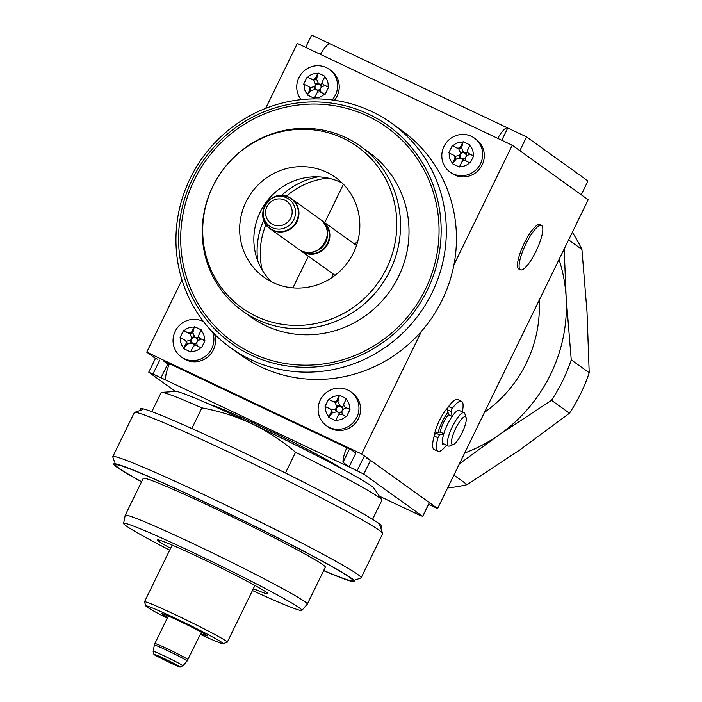 <?xml version="1.0" encoding="UTF-8"?>
<svg xmlns="http://www.w3.org/2000/svg" width="702" height="702" viewBox="0 0 702 702"><rect width="100%" height="100%" fill="white"/><g stroke="black" fill="none" stroke-linecap="round" stroke-linejoin="round"><path stroke-width="1.05" d="M155.44 358.424L146.744 352.176L361.662 453.983L437.6 508.511L428.755 504.326M363.803 474.131L422.657 516.391L429.378 502.606L370.524 460.345L363.803 474.131L349.105 466.848L355.826 453.08L351.395 449.894L163.338 360.81L167.769 363.987M146.744 352.176L181.976 279.94M265.654 108.38L297.332 43.419L512.249 145.235L588.188 199.763L437.6 508.511M361.662 453.983L421.56 331.177M453.948 264.777L512.249 145.235M257.757 260.863A73.991 71.569 125.7 0 1 263.768 220.138M281.423 195.551A73.991 71.569 125.7 0 1 318.085 176.843M447.797 407.906A18.726 4.677 115.3 0 0 434.345 435.565M292.909 287.864L308.353 256.195M324.736 222.604L343.427 184.275M262.206 270.059A73.991 71.569 125.7 0 1 266.005 224.552M286.311 196.262A73.991 71.569 125.7 0 1 328.22 178.115M357.713 241.479A73.526 71.121 -54.3 0 0 354.554 244.015M331.677 277.755A73.526 71.121 125.7 0 1 333.064 273.947M447.63 487.943A165.786 160.363 -54.3 0 0 467.19 484.643L519.796 449.973L569.48 413.215A165.786 160.363 -54.3 0 0 589.206 372.762L587.021 312.136L581.914 249.421A165.786 160.363 -54.3 0 0 572.314 232.309M459.354 463.917L498.911 434.977A153.51 148.482 -54.3 0 0 566.137 297.148L564.18 248.991M464.663 453.036A153.51 148.482 -54.3 0 0 498.911 434.977L551.518 400.315A165.786 160.363 125.7 0 0 571.244 359.863L566.137 297.148A153.51 148.482 -54.3 0 0 559.046 259.512M484.529 412.302A125.877 121.753 -54.3 0 0 526.342 363.136A125.877 121.753 -54.3 0 0 539.18 300.245M581.914 249.421L568.629 239.873M589.206 372.762L571.244 359.863M569.48 413.215L551.518 400.315M467.19 484.643L453.896 475.096M169.48 363.724A19.033 4.756 -64.7 0 0 165.698 378.299C165.707 379.633 164.163 379.457 161.048 377.764L148.877 372.323L175.509 391.444M407.66 509.564L422.657 516.391M210.854 404.887A73.991 3.264 26 0 1 260.705 426.36A73.991 3.264 26 0 1 341.584 468.655M148.736 372.174L155.458 358.389L157.494 359.152M429.378 502.606L422.797 516.532M366.356 458.09L370.524 460.345M161.048 377.764L167.787 363.943L169.138 364.531M165.698 378.299L165.619 378.904M352.211 450.482L355.581 452.904M349.105 466.848L343.006 462.293A19.033 4.756 -64.7 0 1 346.788 447.718M320.428 54.361A19.033 4.756 -64.7 0 1 330.396 43.98A19.033 4.756 -64.7 0 1 330.449 44.007L311.644 35.1L305.66 47.367M526.561 136.908L519.822 150.737A3.685 0.921 -64.7 0 1 519.936 150.755A3.685 0.921 -64.7 0 1 519.971 150.781L581.107 194.673A3.685 0.921 -64.7 0 1 581.212 194.805L587.951 180.984A19.033 4.756 115.3 0 0 587.828 180.888L526.693 136.995A19.033 4.756 115.3 0 0 526.561 136.908L507.757 128.001A19.033 4.756 -64.7 0 0 507.704 127.975L330.396 43.98M497.736 138.355A19.033 4.756 -64.7 0 1 507.704 127.975M501.772 140.268L507.757 128.001M455.712 428.378A15.347 3.835 115.3 0 0 453.422 444.471A15.347 3.835 115.3 0 0 462.039 432.923A15.347 3.835 115.3 0 0 466.119 417.672A15.347 3.835 115.3 0 0 455.712 428.378M466.119 417.672L464.882 413.803A18.419 4.607 115.3 0 0 464.075 412.732A18.419 4.607 115.3 0 0 452.395 426.649A18.419 4.607 115.3 0 0 448.306 446.024A18.419 4.607 115.3 0 0 449.64 445.972L453.422 444.471M438.03 432.537A18.419 4.607 -64.7 0 1 442.181 421.814A18.419 4.607 -64.7 0 1 447.929 412.241M448.306 446.024L443.462 443.734A18.419 4.607 -64.7 0 1 447.551 424.359A18.419 4.607 -64.7 0 1 459.24 410.442L464.075 412.732M448.648 414.742A12.276 3.071 115.3 0 0 443.445 422.718A12.276 3.071 -64.7 0 0 440.198 432.028M200.333 634.38A42.98 1.895 -154 0 0 223.087 643.664A42.98 1.895 -154 0 0 175.667 618.409A42.98 1.895 -154 0 0 145.902 606.019A42.98 1.895 -154 0 0 167.225 618.234M167.638 617.383A25.386 1.114 26 0 1 161.723 613.627A25.386 1.114 26 0 1 179.3 621.016A25.386 1.114 26 0 1 207.344 635.88A25.386 1.114 26 0 1 200.746 633.537M223.087 643.664L227.185 642.26A46.051 2.027 -154 0 0 227.264 642.198A46.051 2.027 -154 0 0 176.377 615.198A46.051 2.027 -154 0 0 144.48 601.825A46.051 2.027 -154 0 0 144.48 601.921L145.902 606.019M386.539 268.462A99.175 95.928 -54.3 0 0 343.19 138.294A99.175 95.928 -54.3 0 0 212.969 186.241A99.175 95.928 125.7 0 0 256.318 316.4A99.175 95.928 125.7 0 0 386.539 268.462M353.483 252.799A61.399 59.389 125.7 0 1 263.943 277.229A61.399 59.389 125.7 0 1 246.025 201.895A61.399 59.389 -54.3 0 1 335.565 177.474A61.399 59.389 -54.3 0 1 353.483 252.799M390.058 270.524A101.316 97.999 -54.3 0 0 360.486 146.235A101.316 97.999 -54.3 0 0 212.741 186.53A101.316 97.999 125.7 0 0 242.304 310.828A101.316 97.999 125.7 0 0 390.058 270.524M242.304 310.828L250.79 316.918A101.316 97.999 125.7 0 0 398.534 276.614A101.316 97.999 -54.3 0 0 368.971 152.325L360.486 146.235M425.394 289.338A132.011 127.694 -54.3 0 0 367.69 116.076A132.011 127.694 -54.3 0 0 194.357 179.896A132.011 127.694 125.7 0 0 252.062 353.159A132.011 127.694 125.7 0 0 425.394 289.338M432.037 292.795A138.154 133.634 -54.3 0 0 391.725 123.306A138.154 133.634 -54.3 0 0 190.251 178.255A138.154 133.634 125.7 0 0 230.563 347.753A138.154 133.634 125.7 0 0 432.037 292.795M230.563 347.753L240.689 355.019A138.154 133.634 125.7 0 0 442.163 300.07A138.154 133.634 -54.3 0 0 401.851 130.572L391.725 123.306M342.269 183.099A61.399 59.389 -54.3 0 0 260.196 212.074A61.399 59.389 125.7 0 0 271.42 281.774M427.281 290.233A134.161 129.773 -54.3 0 0 388.127 125.64A134.161 129.773 -54.3 0 0 192.48 179.001A134.161 129.773 -54.3 0 0 231.625 343.603A134.161 129.773 -54.3 0 0 427.281 290.233M518.585 268.892A24.561 6.134 115.3 0 0 518.831 269.033L520.436 269.796A24.561 6.134 115.3 0 0 536.258 250.737A24.561 6.134 115.3 0 0 541.716 225.544A24.561 6.134 -64.7 0 0 541.47 225.403L539.856 224.64A24.561 6.134 -64.7 0 0 524.034 243.708A24.561 6.134 -64.7 0 0 518.585 268.892M541.47 225.403A24.561 6.134 -64.7 0 0 525.649 244.471A24.561 6.134 -64.7 0 0 520.2 269.656A24.561 6.134 115.3 0 0 520.436 269.796M440.154 432.011L443.796 433.731L439.68 434.924A2.15 0.535 115.3 0 0 437.978 437.758A27.632 6.906 115.3 0 0 437.908 451.289A27.632 6.906 115.3 0 0 446.507 445.173M462.276 411.881A27.632 6.906 115.3 0 0 461.574 401.351A27.632 6.906 115.3 0 0 452.342 408.301A2.15 0.535 115.3 0 0 451.114 411.486L452.211 416.295M443.585 443.787A19.954 4.984 -64.7 0 1 442.909 444.182A2.15 0.535 -64.7 0 1 442.725 444.199A2.15 0.535 -64.7 0 1 442.778 442.971M458.906 410.337A2.15 0.535 -64.7 0 1 459.24 410.222A2.15 0.535 -64.7 0 1 459.354 410.459A19.954 4.984 -64.7 0 1 459.362 410.494M440.049 431.958L435.924 433.134A2.15 0.535 115.3 0 0 434.213 435.977A27.632 6.906 115.3 0 0 434.152 449.508L437.908 451.289M461.574 401.351L457.809 399.57A27.632 6.906 115.3 0 0 448.578 406.519A2.15 0.535 115.3 0 0 447.349 409.705L448.631 414.733M358.45 418.532A20.876 20.191 125.7 0 1 328.01 426.834L326.36 425.649A20.876 20.191 125.7 0 1 320.27 400.043A20.876 20.191 -54.3 0 1 350.71 391.734L352.36 392.918A20.876 20.191 -54.3 0 1 358.45 418.532M350.71 391.734A20.876 20.191 -54.3 0 1 356.809 417.348A20.876 20.191 125.7 0 1 326.36 425.649M325.614 406.739L325.052 406.467L328.545 399.306L333.09 401.456A3.071 2.966 -54.3 0 0 337.127 399.973L339.408 395.305L346.393 398.613L344.112 403.281A3.071 2.966 -54.3 0 0 345.454 407.309L350.008 409.468L346.507 416.637L345.937 416.365A12.276 11.881 125.7 0 1 335.933 420.05L335.653 420.63L328.668 417.321L328.948 416.742A12.276 11.881 125.7 0 1 325.614 406.739L329.598 408.625A3.071 2.966 -54.3 0 1 330.045 408.889L331.23 409.74M342.304 406.519L340.777 406.546L339.549 405.212L336.697 406.256L336.714 408.046L335.31 409.09L336.258 411.942L338.066 412.1L339.022 413.25L341.874 412.197L342.128 410.609L343.252 409.363L342.304 406.519L343.945 405.589M339.408 395.305L337.925 401.535L339.549 405.212M350.008 409.468L346.042 407.774L343.252 409.363M345.454 407.309L346.042 407.774M335.31 409.09L331.484 409.933L330.677 409.398L331.484 409.933L332.441 412.785L328.668 417.321M345.937 416.365L341.953 414.478A3.071 2.966 -54.3 0 0 337.925 415.961L335.933 420.05M328.948 416.742L330.94 412.653A3.071 2.966 -54.3 0 0 330.045 408.889M337.925 401.535L335.073 402.579L328.545 399.306M214.531 334.134A20.876 20.191 -54.3 0 1 213.382 349.807A20.876 20.191 125.7 0 1 182.932 358.108L181.291 356.932A20.876 20.191 125.7 0 1 175.202 331.318A20.876 20.191 -54.3 0 1 203.633 321.744M212.618 332.169A20.876 20.191 -54.3 0 1 211.732 348.622A20.876 20.191 125.7 0 1 181.291 356.932M180.546 338.013L179.984 337.75L183.476 330.581L188.022 332.73A3.071 2.966 -54.3 0 0 192.058 331.247L194.331 326.579L201.316 329.887L199.043 334.556A3.071 2.966 -54.3 0 0 200.377 338.583L204.931 340.742L201.439 347.911L200.869 347.639A12.276 11.881 125.7 0 1 190.856 351.325L190.584 351.913L183.599 348.604L183.871 348.017A12.276 11.881 125.7 0 1 180.546 338.013L184.529 339.9A3.071 2.966 -54.3 0 1 184.977 340.163L186.162 341.014M197.236 337.794L195.7 337.829L194.472 336.486L191.62 337.539L191.646 339.32L190.242 340.373L191.19 343.217L192.997 343.383L193.954 344.524L196.806 343.48L197.051 341.883L198.183 340.645L197.236 337.794L198.868 336.863M194.331 326.579L192.857 332.809L194.472 336.486M200.377 338.583L204.931 340.742M190.242 340.373L186.416 341.216L185.6 340.672L186.416 341.216L187.364 344.059L183.599 348.604M200.869 347.639L196.885 345.753A3.071 2.966 -54.3 0 0 192.857 347.236L190.856 351.325M183.871 348.017L185.872 343.927A3.071 2.966 -54.3 0 0 184.977 340.163M192.857 332.809L190.005 333.862L183.476 330.581M482.151 164.909A20.876 20.191 125.7 0 1 451.702 173.219L450.061 172.034A20.876 20.191 125.7 0 1 443.971 146.42A20.876 20.191 -54.3 0 1 474.412 138.118L476.061 139.294A20.876 20.191 -54.3 0 1 482.151 164.909M474.412 138.118A20.876 20.191 -54.3 0 1 480.501 163.733A20.876 20.191 125.7 0 1 450.061 172.034M449.315 153.115L448.753 152.852L452.246 145.683L456.791 147.841A3.071 2.966 -54.3 0 0 460.828 146.349L463.101 141.69L470.086 144.998L467.813 149.666A3.071 2.966 -54.3 0 0 469.147 153.694L473.701 155.853L470.208 163.013L469.638 162.75A12.276 11.881 125.7 0 1 459.626 166.427L459.354 167.015L452.369 163.706L452.641 163.118A12.276 11.881 125.7 0 1 449.315 153.115L453.299 155.002A3.071 2.966 -54.3 0 1 453.746 155.265L454.931 156.116M466.005 152.896L464.47 152.931L463.241 151.588L460.389 152.641L460.415 154.422L459.011 155.475L459.959 158.327L461.767 158.485L462.723 159.635L465.575 158.582L465.821 156.994L466.953 155.747L466.005 152.896L467.637 151.965M463.101 141.69L461.626 147.911L463.241 151.588M473.701 155.853L469.743 154.159L466.953 155.747M469.147 153.694L469.743 154.159M459.011 155.475L455.186 156.318L454.369 155.774L455.186 156.318L456.133 159.17L452.369 163.706M469.638 162.75L465.654 160.863A3.071 2.966 -54.3 0 0 461.626 162.346L459.626 166.427M452.641 163.118L454.642 159.038A3.071 2.966 -54.3 0 0 453.746 155.265M461.626 147.911L458.775 148.964L452.246 145.683M332.107 99.947A20.876 20.191 125.7 0 0 335.433 95.007A20.876 20.191 -54.3 0 0 329.343 69.393L330.984 70.577A20.876 20.191 -54.3 0 1 337.074 96.192A20.876 20.191 125.7 0 1 334.485 100.272M301.132 99.658A20.876 20.191 125.7 0 1 298.894 77.703A20.876 20.191 -54.3 0 1 329.343 69.393M304.238 84.398L303.676 84.126L307.178 76.966L311.723 79.115A3.071 2.966 -54.3 0 0 315.751 77.632L318.032 72.964L325.017 76.272L322.736 80.941A3.071 2.966 -54.3 0 0 324.078 84.968L328.633 87.127L325.14 94.296L324.57 94.024A12.276 11.881 125.7 0 1 314.557 97.71L314.277 98.289L307.292 94.981L307.573 94.401A12.276 11.881 125.7 0 1 304.238 84.398L308.222 86.285A3.071 2.966 -54.3 0 1 308.669 86.548L309.854 87.399M320.937 84.179L319.401 84.205L318.173 82.871L315.321 83.915L315.338 85.705L313.943 86.75L314.891 89.602L316.69 89.759L317.646 90.909L320.498 89.856L320.753 88.268L321.885 87.022L320.937 84.179L322.569 83.24M318.032 72.964L316.549 79.194L318.173 82.871M328.633 87.127L324.666 85.433L321.885 87.022M324.078 84.968L324.666 85.433M313.943 86.75L310.117 87.592L309.301 87.057L310.117 87.592L311.065 90.444L307.292 94.981M324.57 94.024L320.586 92.137A3.071 2.966 -54.3 0 0 316.549 93.62L314.557 97.71M307.573 94.401L309.564 90.312A3.071 2.966 -54.3 0 0 308.669 86.548M316.549 79.194L313.697 80.239L307.178 76.966M252.457 590.54A99.175 4.37 26 0 0 301.869 610.398A99.175 4.37 26 0 0 299.543 607.985A99.175 4.37 -154 0 0 202.904 557.248A99.175 4.37 -154 0 0 123.613 523.455A99.175 4.37 -154 0 0 125.983 525.763A99.175 4.37 26 0 0 169.673 550.166M170.586 548.297A61.399 2.703 26 0 1 159.029 541.426A61.399 2.703 -154 0 1 157.573 539.961A61.399 2.703 -154 0 1 206.985 561.073A61.399 2.703 -154 0 1 266.497 592.33A61.399 2.703 26 0 1 267.953 593.795A61.399 2.703 26 0 1 253.369 588.671M125.202 515.294L143.217 478.36A101.316 4.466 -154 0 1 224.737 513.188A101.316 4.466 -154 0 1 322.929 564.768A101.316 4.466 26 0 1 325.333 567.181L307.318 604.124A101.316 4.466 26 0 0 304.914 601.711A101.316 4.466 -154 0 0 206.721 550.131A101.316 4.466 -154 0 0 125.202 515.294A101.316 4.466 -154 0 0 125.184 515.347L123.613 523.455M307.318 604.124A101.316 4.466 26 0 1 307.292 604.168L301.869 610.398M323.701 570.533A132.011 5.818 26 0 0 352.702 580.817A132.011 5.818 26 0 0 349.798 577.492A132.011 5.818 -154 0 0 219.243 509.038A132.011 5.818 -154 0 0 115.628 465.189A132.011 5.818 -154 0 0 118.761 468.05A132.011 5.818 26 0 0 141.585 481.712M142.743 409.591L134.547 412.407A138.154 6.09 -154 0 1 248.201 461.398A138.154 6.09 -154 0 1 379.37 530.422A138.154 6.09 26 0 1 382.651 533.415A138.154 6.09 26 0 1 382.651 533.713L361.135 577.816A138.154 6.09 26 0 0 357.862 574.526A138.154 6.09 -154 0 0 223.956 504.194A138.154 6.09 -154 0 0 112.794 456.695A138.154 6.09 -154 0 0 112.794 456.993L114.575 462.144M134.547 412.407A138.154 6.09 -154 0 0 134.301 412.583L112.794 456.695M361.135 577.816A138.154 6.09 26 0 1 360.898 578L355.747 579.773M372.587 519.331L381.879 500.272A122.806 5.414 -154 0 0 381.739 499.736A122.806 5.414 -154 0 0 295.568 452.263L285.451 473.008M201.886 407.888C219.858 411.232 236.504 416.505 251.834 423.71A110.521 4.87 26 0 0 175.728 391.426L161.635 392.383A122.806 5.414 -154 0 1 201.886 407.888L191.821 428.518M161.635 392.383A122.806 5.414 -154 0 0 161.135 392.602L151.834 411.662M295.568 452.263C281.695 440.523 267.111 431.002 251.834 423.71A110.521 4.87 26 0 1 373.824 488.039L381.739 499.736M323.64 570.665A134.161 5.914 -154 0 0 354.861 581.581A134.161 5.914 -154 0 0 351.676 578.387A134.161 5.914 -154 0 0 221.648 510.082A134.161 5.914 -154 0 0 113.689 463.961A134.161 5.914 -154 0 0 116.874 467.155A134.161 5.914 -154 0 0 141.514 481.844M139.698 410.635L140.584 408.818A134.161 5.914 26 0 1 248.534 454.949A134.161 5.914 26 0 1 378.571 523.253A134.161 5.914 26 0 1 381.756 526.447L380.87 528.264M359.626 471.876L150.772 372.938M420.761 515.768L379.299 496.13M152.992 373.947L159.731 360.126M363.908 456.844L357.169 470.665M349.491 448.99L343.006 462.293M284.828 200.149A13.592 13.154 -54.3 0 0 266.971 206.721A13.592 13.154 -54.3 0 0 272.911 224.561A13.592 13.154 -54.3 0 0 290.768 217.989A13.592 13.154 -54.3 0 0 284.828 200.149M286.591 197.815A16.558 16.023 -54.3 0 0 264.847 205.826A16.558 16.023 -54.3 0 0 272.086 227.562A16.558 16.023 -54.3 0 0 293.831 219.559A16.558 16.023 -54.3 0 0 286.591 197.815M288.583 197.253A18.208 17.611 125.7 0 1 296.542 221.148A18.208 17.611 125.7 0 1 272.63 229.958A18.208 17.611 125.7 0 1 264.672 206.055A18.208 17.611 125.7 0 1 288.583 197.253M272.867 230.379A18.419 17.822 125.7 0 1 270.191 228.799L298.578 249.184A18.419 17.822 -54.3 0 0 301.255 250.763A18.419 17.822 -54.3 0 0 324.675 243.269A18.419 17.822 -54.3 0 0 320.068 219.252L291.681 198.877A18.419 17.822 125.7 0 1 296.288 222.885A18.419 17.822 125.7 0 1 272.867 230.379M356.519 245.428L321.288 220.217A18.419 17.822 125.7 0 1 322.604 221.077A18.419 17.822 125.7 0 1 327.974 243.673A18.419 17.822 125.7 0 1 303.79 252.58A18.419 17.822 125.7 0 1 301.114 251L335.029 275.359M322.121 220.99A18.208 17.611 -54.3 0 1 327.465 243.357A18.208 17.611 125.7 0 1 303.554 252.158A18.208 17.611 125.7 0 1 300.877 250.579M289.005 197.297A18.419 17.822 125.7 0 1 291.681 198.877L288.943 197.262C270.2 187.127 252.237 217.295 270.191 228.799M327.351 232.713A17.129 16.567 125.7 0 1 325.693 242.304A17.129 16.567 125.7 0 1 313.654 251.781M164.25 658.59A13.592 0.597 -154 0 0 155.151 654.966A13.592 0.597 -154 0 0 169.849 662.618A13.592 0.597 -154 0 0 178.949 666.242A13.592 0.597 -154 0 0 164.25 658.59M164.628 656.116A16.558 0.728 -154 0 0 153.159 651.307C153.791 656.344 153.44 653.615 169.884 662.635C184.951 668.725 177.167 667.286 182.924 665.829A16.558 0.728 -154 0 0 164.628 656.116M153.159 651.307L154.37 645.059A18.208 0.799 26 0 1 166.988 650.342A18.208 0.799 26 0 1 187.101 661.03L201.421 632.151M154.37 645.059L154.879 643.532A18.419 0.816 26 0 1 167.638 648.885A18.419 0.816 26 0 1 187.996 659.687M437.978 437.758L434.213 435.977M452.342 408.301L448.578 406.519M451.114 411.486L447.349 409.705M452.141 416.391L448.481 414.663M439.68 434.924L435.924 433.134M349.438 409.196A12.276 11.881 -54.3 0 0 346.104 399.192M339.119 395.884A12.276 11.881 -54.3 0 0 329.115 399.57M340.777 406.546A3.089 2.992 125.7 0 1 342.128 410.609A3.089 2.992 125.7 0 1 338.066 412.1A3.089 2.992 125.7 0 1 336.714 408.046A3.089 2.992 125.7 0 1 340.777 406.546M342.365 414.671L341.874 412.197M339.285 414.557L339.022 413.25M332.441 412.785L336.258 411.942M334.17 402.228L333.09 401.456M338.197 400.745L337.127 399.973M335.073 402.579L336.697 406.256M330.94 412.653L332.02 413.425M204.361 340.47A12.276 11.881 -54.3 0 0 201.035 330.466M194.05 327.158A12.276 11.881 -54.3 0 0 184.038 330.844M200.956 339.057L198.183 340.645M195.7 337.829A3.089 2.992 125.7 0 1 197.051 341.883A3.089 2.992 125.7 0 1 192.997 343.383A3.089 2.992 125.7 0 1 191.646 339.32A3.089 2.992 125.7 0 1 195.7 337.829M197.288 345.946L196.806 343.48M194.208 345.832L193.954 344.524M187.364 344.059L191.19 343.217M189.101 333.503L188.022 332.73M193.129 332.02L192.058 331.247M190.005 333.862L191.62 337.539M185.872 343.927L186.943 344.7M473.13 155.581A12.276 11.881 -54.3 0 0 469.805 145.577M462.82 142.269A12.276 11.881 -54.3 0 0 452.808 145.955M464.47 152.931A3.089 2.992 125.7 0 1 465.821 156.994A3.089 2.992 125.7 0 1 461.767 158.485A3.089 2.992 125.7 0 1 460.415 154.422A3.089 2.992 125.7 0 1 464.47 152.931M466.058 161.048L465.575 158.582M462.978 160.934L462.723 159.635M456.133 159.17L459.959 158.327M457.871 148.613L456.791 147.841M461.898 147.122L460.828 146.349M458.775 148.964L460.389 152.641M454.642 159.038L455.712 159.81M328.062 86.855A12.276 11.881 -54.3 0 0 324.728 76.851M317.743 73.543A12.276 11.881 -54.3 0 0 307.739 77.229M319.401 84.205A3.089 2.992 125.7 0 1 320.753 88.268A3.089 2.992 125.7 0 1 316.69 89.759A3.089 2.992 125.7 0 1 315.338 85.705A3.089 2.992 125.7 0 1 319.401 84.205M320.989 92.331L320.498 89.856M317.909 92.216L317.646 90.909M311.065 90.444L314.891 89.602M312.794 79.888L311.723 79.115M316.83 78.405L315.751 77.632M313.697 80.239L315.321 83.915M309.564 90.312L310.644 91.084M409.02 510.231L379.317 496.165M299.886 250.035L301.114 251M298.578 249.184L301.263 250.763C319.822 260.872 337.89 230.581 320.068 219.252M254.94 585.459L227.264 642.198M172.157 545.085L144.48 601.825M221.569 408.757L221.2 409.512M331.941 462.592L331.572 463.346M182.924 665.829L187.101 661.03M154.879 643.532L168.313 616.005M448.534 414.742L452.114 416.435M440.11 431.958L443.804 433.713M345.007 407.046L346.191 407.897M199.938 338.32L201.123 339.171M468.708 153.431L469.892 154.282M323.631 84.705L324.815 85.556M379.817 525.219L382.651 533.415"/></g></svg>
